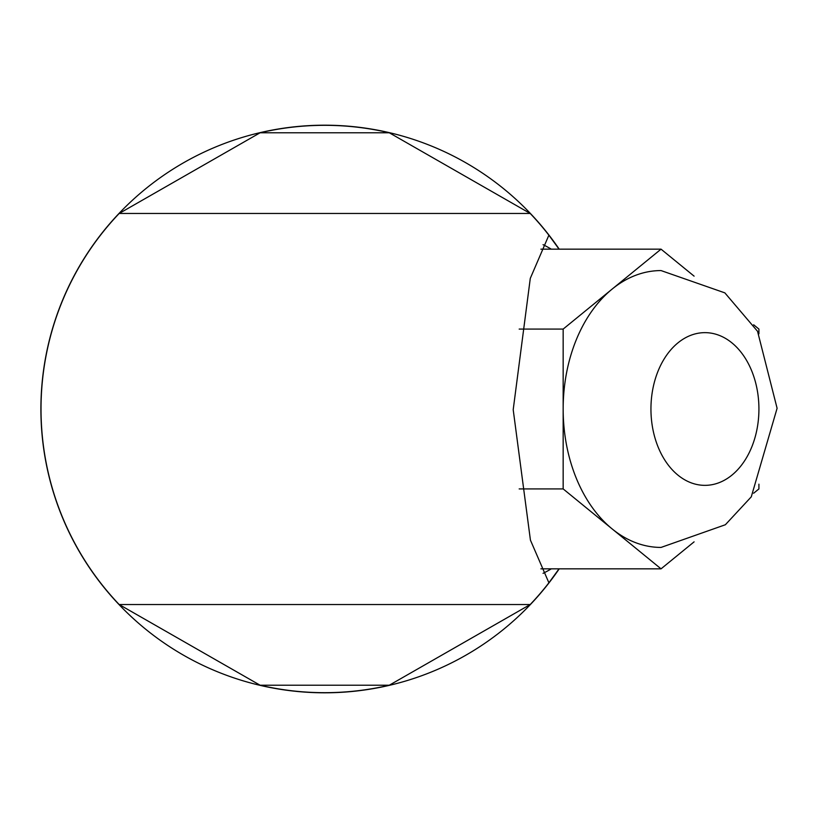<?xml version="1.0" encoding="UTF-8"?>
<svg xmlns="http://www.w3.org/2000/svg" width="818" height="818" viewBox="0 0 818 818"><rect width="100%" height="100%" fill="white"/><g stroke="black" fill="none" stroke-linecap="round" stroke-linejoin="round"><path stroke-width="1.23" d="M559.052 568.837L548.898 582.794A283.672 283.672 0 0 1 530.217 604.533L389.276 685.228A283.672 283.672 0 0 1 260.114 685.228L119.172 604.533A283.672 283.672 0 0 1 119.172 213.467L260.114 132.772A283.672 283.672 0 0 1 389.276 132.772L530.217 213.467A283.672 283.672 0 0 1 548.898 235.206L559.062 249.163M661.046 270.574A138.426 97.884 90 0 0 612.099 289.122A138.426 97.884 90 0 0 563.162 409A138.426 97.884 90 0 0 612.099 528.878A138.426 97.884 90 0 0 661.046 547.426L725.361 524.747L751.272 496.843L777.1 408.274L757.54 331.29L724.85 292.864L661.046 270.574M694.093 276.147L661.046 249.163L563.162 329.081L563.162 488.919L661.046 568.837L694.093 541.853M758.92 333.826L758.92 329.081L753.654 324.777M753.654 493.223L758.92 488.919L758.92 484.174M661.046 568.837L540.903 568.837M563.162 488.919L519.174 488.919M563.162 329.081L519.174 329.081M661.046 249.163L540.903 249.163M551.301 568.837A173.805 122.894 -90 0 1 543.05 573.326M543.05 244.674A173.805 122.894 -90 0 1 551.301 249.163M548.898 582.794L530.432 540.146L513.203 409.706L530.289 278.365L548.878 235.195M530.217 604.533L119.172 604.533M119.172 213.467L530.217 213.467M559.205 249.163A283.795 283.795 0 0 0 40.9 409A283.795 283.795 0 0 0 559.205 568.837M389.276 132.772L260.114 132.772M389.276 685.228L260.114 685.228M650.944 409A76.35 53.988 90 0 0 731.926 475.125A76.35 53.988 90 0 0 731.926 342.875A76.35 53.988 90 0 0 650.944 409"/></g></svg>
